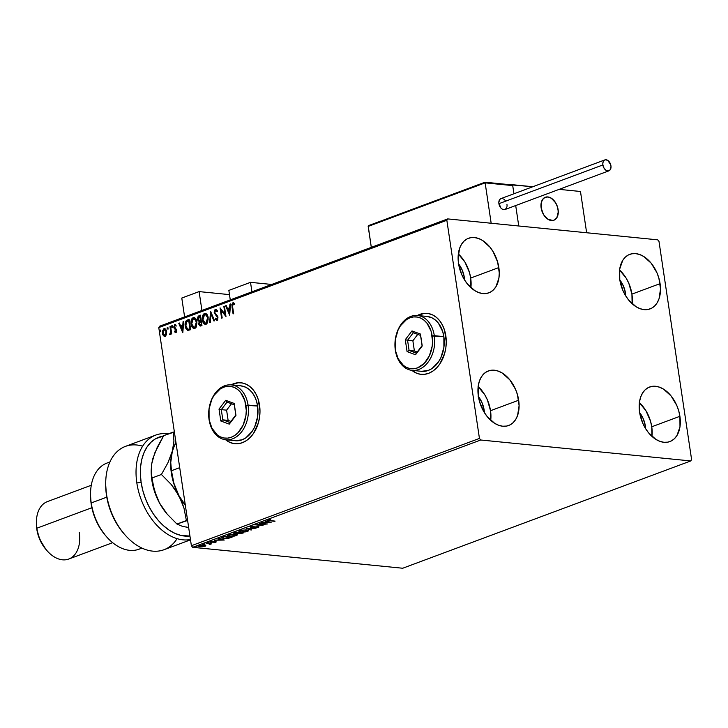 <?xml version="1.0" encoding="UTF-8"?>
<svg xmlns="http://www.w3.org/2000/svg" width="728" height="728" viewBox="0 0 728 728"><rect width="100%" height="100%" fill="white"/><g stroke="black" fill="none" stroke-linecap="round" stroke-linejoin="round"><path stroke-width="1.09" d="M427.318 313.395A30.64 22.004 -84.3 0 0 417.563 315.506A27.573 19.802 95.7 0 1 434.316 335.681A27.573 19.802 -84.3 0 0 410.856 316.407A27.573 19.802 -84.3 0 0 395.331 350.204L395.349 349.695A26.044 18.701 95.7 0 1 410.019 317.781A26.044 18.701 95.7 0 1 432.168 335.981L434.316 335.681A27.573 19.802 95.7 0 1 412.084 370.379A30.64 22.004 -84.3 0 0 421.248 374.365M445.818 335.799A30.64 22.004 95.7 0 1 421.121 374.356A30.64 22.004 95.7 0 1 411.875 370.352L415.788 372.863L419.938 374.192L424.251 374.356L428.565 373.355L432.705 371.207L436.518 368.022L439.858 363.9L444.617 353.544L445.855 347.702L446.264 341.705L444.544 330.203L442.478 325.134L439.721 320.784L436.354 317.317L432.523 314.878L428.373 313.55L424.06 313.386L417.344 315.488A30.64 22.004 95.7 0 1 427.2 313.386A30.64 22.004 95.7 0 1 445.818 335.799M241.05 382.782A30.64 22.004 -84.3 0 0 231.295 384.885A27.573 19.802 95.7 0 1 248.048 405.068A27.573 19.802 -84.3 0 0 224.588 385.795A27.573 19.802 -84.3 0 0 209.063 419.583L209.082 419.073A26.044 18.701 95.7 0 1 223.751 387.159A26.044 18.701 95.7 0 1 245.9 405.36L248.048 405.068A27.573 19.802 95.7 0 1 225.817 439.767A30.64 22.004 -84.3 0 0 234.98 443.752M259.55 405.187A30.64 22.004 95.7 0 1 234.853 443.743A30.64 22.004 95.7 0 1 225.607 439.739L229.52 442.251L233.67 443.579L237.983 443.743L242.297 442.733L246.437 440.595L250.25 437.401L253.59 433.287L258.349 422.923L259.587 417.08L259.996 411.093L258.276 399.59L256.211 394.521L253.453 390.172L250.086 386.704L246.255 384.266L242.106 382.937L237.792 382.764L231.076 384.866A30.64 22.004 95.7 0 1 240.932 382.773A30.64 22.004 95.7 0 1 259.55 405.187M619.574 270.024A29.102 19.101 69.6 0 1 631.922 294.121L632.122 303.722A29.102 19.101 69.6 0 0 631.922 294.121L660.078 283.638A29.102 19.101 -110.4 0 1 650.086 308.899A29.102 19.101 -110.4 0 1 619.774 279.616L619.701 269.051L622.713 260.406L625.252 257.23L628.346 254.982L631.886 253.772L635.744 253.626L639.757 254.554L643.77 256.52L651.223 263.245L656.947 272.763L658.876 278.132L660.514 289.061L659.013 298.853L657.138 302.848L654.609 306.033L651.505 308.272L647.966 309.491L644.116 309.637L640.103 308.699L636.081 306.734L628.637 300.009L625.498 295.513L622.904 290.49L619.774 279.616A29.102 19.101 -110.4 0 1 629.765 254.354A29.102 19.101 -110.4 0 1 660.078 283.638L631.922 294.121L628.792 283.256L626.207 278.223L619.492 269.942M478.16 386.614A29.102 19.101 69.6 0 1 490.517 410.71L490.718 420.311A29.102 19.101 69.6 0 0 490.517 410.71L518.673 400.227A29.102 19.101 -110.4 0 1 508.672 425.489A29.102 19.101 -110.4 0 1 478.36 396.205L478.296 385.64L479.434 380.99L481.308 376.995L483.838 373.81L486.932 371.571L490.481 370.352L494.33 370.206L498.343 371.144L502.365 373.109L509.809 379.834L515.533 389.353L517.462 394.722L519.1 405.651L517.599 415.442L515.724 419.437L513.195 422.622L510.091 424.861L506.551 426.071L502.702 426.226L498.689 425.289L494.667 423.323L487.223 416.598L484.084 412.103L479.561 401.71L478.36 396.205A29.102 19.101 -110.4 0 1 488.351 370.943A29.102 19.101 -110.4 0 1 518.673 400.227L490.517 410.71L487.378 399.845L484.793 394.813L478.078 386.532M458.331 253.954A29.102 19.101 69.6 0 1 470.688 278.05L470.889 287.651A29.102 19.101 69.6 0 0 470.688 278.05L498.844 267.567A29.102 19.101 -110.4 0 1 488.852 292.829A29.102 19.101 -110.4 0 1 458.531 263.545L458.103 258.121L459.605 248.33L461.479 244.335L464.009 241.159L467.112 238.911L470.652 237.701L474.501 237.556L478.514 238.484L482.537 240.449L489.98 247.174L493.12 251.67L497.643 262.062L499.272 272.991L498.908 278.132L495.905 286.777L493.366 289.962L490.272 292.201L486.723 293.42L482.873 293.566L478.86 292.629L474.847 290.663L467.394 283.938L464.255 279.443L461.67 274.42L458.531 263.545A29.102 19.101 -110.4 0 1 468.532 238.284A29.102 19.101 -110.4 0 1 498.844 267.567L470.688 278.05L469.487 272.554L464.964 262.153L458.249 253.872M639.402 402.684A29.102 19.101 69.6 0 1 651.751 426.781L651.951 436.381A29.102 19.101 69.6 0 0 651.751 426.781L679.907 416.298A29.102 19.101 -110.4 0 1 669.915 441.559A29.102 19.101 -110.4 0 1 639.603 412.276L639.53 401.71L640.667 397.06L642.542 393.065L645.072 389.889L648.175 387.642L651.715 386.431L655.564 386.277L659.577 387.214L663.599 389.18L671.043 395.905L676.776 405.423L678.705 410.792L679.907 416.298L679.979 426.863L676.967 435.508L674.428 438.693L671.334 440.931L667.794 442.151L663.936 442.296L659.923 441.359L655.91 439.394L648.457 432.669L645.317 428.173L642.733 423.15L639.603 412.276A29.102 19.101 -110.4 0 1 649.594 387.014A29.102 19.101 -110.4 0 1 679.907 416.298L651.751 426.781L650.55 421.284L646.027 410.883L639.311 402.602M639.32 412.194L643.243 418.709L645.39 426.153A19.911 13.068 -110.4 0 1 645.645 428.71L645.39 426.153L644.38 426.526L645.39 426.153A19.911 13.068 -110.4 0 0 639.648 412.612M458.258 263.463L462.18 269.979L464.318 277.423A19.911 13.068 -110.4 0 1 464.582 279.98L464.318 277.423L463.317 277.796L464.318 277.423A19.911 13.068 -110.4 0 0 458.585 263.882M478.087 396.123L482 402.639L484.147 410.082A19.911 13.068 -110.4 0 1 484.411 412.639L484.147 410.082L483.137 410.456L484.147 410.082A19.911 13.068 -110.4 0 0 478.414 396.542M619.501 279.543L623.414 286.049L625.561 293.493A19.911 13.068 -110.4 0 1 625.816 296.05L625.561 293.493L624.551 293.866L625.561 293.493A19.911 13.068 -110.4 0 0 619.819 279.952M690.763 460.942L402.693 568.24L192.665 547.31L480.726 440.003L690.763 460.942L691.6 459.568L658.995 241.423L657.712 239.84L447.684 218.91L159.614 326.208L158.777 327.582L446.846 220.275L479.443 438.42L191.382 545.727L158.777 327.582L191.382 545.727L192.665 547.31L402.693 568.24L690.763 460.942L691.6 459.568L658.995 241.423L657.712 239.84L447.684 218.91L446.846 220.275L479.443 438.42L480.726 440.003L690.763 460.942M205.742 545.618L203.303 545.172L199.445 545.736L198.771 546.109L199.272 546.673L202.602 546.792L205.724 545.936L204.377 545.217L198.698 546.291L202.602 546.792L205.797 545.736M206.151 543.288L209.437 543.971L209.446 544.571L211.584 543.825L206.151 543.288L209.163 543.898L209.446 544.571L211.584 543.825L206.151 543.288M215.716 542.333L216.089 541.969L215.179 541.759L210.838 542.078L212.139 541.359L209.801 542.133L214.96 542.005L213.823 542.669L215.716 542.333L215.634 541.805L215.716 542.333L215.406 541.778L211.093 542.123L212.139 541.359L210.201 541.732L210.538 542.342L214.842 541.996L213.823 542.669L215.716 542.333L215.406 541.778M222.959 537.027L221.803 537.983L224.779 538.538L232.141 537.109L224.715 536.372L221.703 537.828L223.669 538.465L228.92 538.183L232.141 537.109L224.715 536.372L222.959 537.027M238.675 533.187L238.757 533.779L243.416 532.905L235.99 532.168L233.879 533.033L234.789 533.615L240.031 533.797L243.416 532.905L235.99 532.168L233.77 533.233M246.191 528.364L251.096 530.048L251.724 529.811L247.939 528.564L256.047 528.2L246.191 528.364L251.096 530.048L251.724 529.811L247.939 528.564L256.047 528.2L246.191 528.364M259.414 523.441L264.937 523.996L255.619 524.861L263.045 525.598L258.094 524.824L267.422 523.969L259.414 523.441L264.937 523.996L255.619 524.861L263.045 525.598L258.094 524.824L267.422 523.969L259.414 523.441M268.286 520.047L269.506 520.829L275.102 521.111L269.078 520.475L270.579 519.601L267.868 520.547L274.52 521.321L270.161 520.611L269.051 520.12L270.579 519.601L267.767 520.429M271.116 522.595L266.12 520.948L265.483 521.184L267.085 521.712L261.161 522.795L271.116 522.595L266.12 520.948L265.483 521.184L267.085 521.712L261.161 522.795L271.116 522.595M250.814 526.562L250.296 527.072L251.406 527.372L257.94 526.945L255.856 527.773L259.031 526.908L251.688 527.127L251.615 526.617L254.045 526.298L253.308 526.126L250.814 526.562L251.224 527.354L257.648 526.89L255.856 527.773L258.577 527.354L258.203 526.672L251.815 527.136L251.615 526.617L254.136 526.089L250.814 526.562L251.224 527.354M246.665 529.929L241.532 530.193L238.893 531.385L241.587 532.159L246.055 531.84L248.676 530.739L246.665 529.929L239.876 530.63L238.893 531.385L240.868 532.104L247.72 531.395L248.676 530.648L246.665 529.929M235.39 534.134L230.257 534.388L227.618 535.59L229.948 536.336L234.78 536.045L237.401 534.944L235.39 534.134L228.601 534.834L227.618 535.581L229.602 536.309L236.454 535.59L237.401 534.843L235.39 534.134M224.269 540.04L219.274 538.392L218.637 538.629L220.238 539.157L218.109 539.958L214.314 540.24L224.269 540.04L219.274 538.392L218.637 538.629L220.238 539.157L218.109 539.958L214.314 540.24L224.269 540.04M208.526 542.651L207.262 542.924L208.654 542.888M204.049 544.317L202.793 544.59L204.186 544.553M196.76 547.028L195.504 547.301L196.897 547.274M187.688 330.421L190.691 329.693L189.153 319.374L187.387 320.029C185.422 321.157 184.703 323.196 185.24 326.144L187.688 330.421L185.658 326.18L187.688 330.421L190.691 329.693L189.153 319.374L186.131 320.839L185.13 323.814L185.849 328.446L187.888 330.457M188.707 329.384L190.381 328.892L187.851 329.329L185.822 325.926L186.577 321.731L188.725 320.648L190.381 328.892L189.153 320.693L190.381 328.892L189.134 329.302M166.512 334.589L166.357 330.421L165.474 328.992L163.955 328.619L162.417 331.085L162.744 334.653L164.646 336.518L166.512 334.589L166.676 331.704L163.955 328.619L162.399 333.297L163.372 335.772L165.129 336.427L166.512 334.589M170.589 326.29L170.006 326.508L170.661 332.214L169.888 334.571L170.971 332.942L171.135 334.043L171.717 333.834L170.589 326.29L170.006 326.508L170.68 331.659L169.651 334.461L170.971 332.942L171.135 334.043L171.717 333.834L170.589 326.29M175.776 332.459L176.522 331.486L176.531 329.766L174.365 326.554L174.92 325.516L175.839 326.007L176.067 325.189L174.902 324.561L173.764 326.863L174.174 328.346L176.012 330.321L175.721 331.477L174.738 331.031L174.493 331.804L175.776 332.459L176.595 330.066L174.383 326.99L174.92 325.516L175.839 326.007L176.067 325.189L174.711 324.615L173.81 327.254L176.012 330.321L175.603 331.54L174.738 331.031L174.493 331.804L175.484 332.496M200.428 315.179L198.189 316.252L197.506 318.245L197.843 320.375L199.154 321.53L198.862 324.479L200.154 326.035L201.965 325.498L200.428 315.179L198.908 315.743L197.561 319.337L199.154 321.53L198.771 323.987L200.892 325.889L201.965 325.498L200.428 315.179M210.629 311.375L209.646 322.631L210.283 322.395L210.956 313.886L213.968 321.021L214.605 320.784L210.529 311.411L209.646 322.631L210.283 322.395L210.956 313.886L213.968 321.021L214.605 320.784L210.629 311.375M223.851 306.452L224.998 314.132L220.056 307.862L221.603 318.181L222.186 317.963L221.03 310.264L225.971 316.553L224.433 306.233L223.851 306.452L224.461 306.424L223.851 306.452L224.998 314.132L220.056 307.862L221.603 318.181L222.186 317.963L221.03 310.264L225.971 316.553L224.433 306.233L223.851 306.452M232.623 306.825L232.678 304.204L234.307 304.368L234.48 303.467L232.869 302.812L231.832 304.595L233.069 313.904L233.652 313.695L232.623 306.825L233.033 303.867L234.307 304.368L234.48 303.467L232.869 302.812L232.023 306.943L233.069 313.904L233.652 313.695L232.623 306.825M229.666 315.179L230.558 303.949L229.921 304.186L229.638 307.789L227.509 308.581L226.235 305.56L225.598 305.796L229.666 315.179L230.558 303.949L229.921 304.186L229.638 307.789L227.509 308.581L226.235 305.56L225.598 305.796L229.666 315.179M217.408 320.22L215.251 318.982L216.98 320.184L217.972 317.272L214.796 312.503L215.597 310.365L217.044 311.639L217.435 310.938L215.224 309.4L214.341 310.71L214.214 312.703L217.399 317.526L216.999 319.028L215.615 318.172L215.251 318.982L216.462 320.202L217.736 319.383L217.781 316.48L214.796 312.503L215.497 310.41L217.044 311.639L217.435 310.938L216.334 309.436L215.397 309.318L216.061 309.3M208.19 317.681L207.398 315.115L205.824 313.431L204.459 313.395L203.249 314.405L202.329 317.044L202.366 319.901L203.157 322.504L204.741 324.197L206.297 324.151L207.58 322.75L208.19 317.681C207.771 314.733 206.534 313.304 204.459 313.395C202.584 314.805 201.883 316.971 202.366 319.901C202.766 322.895 204.022 324.333 206.124 324.224L208.19 317.681M196.915 321.885L196.123 319.319L194.549 317.636L193.184 317.59L191.974 318.609L191.064 321.239L191.091 324.106L191.883 326.699L193.475 328.401L195.022 328.355L196.187 327.172L196.915 321.885C196.505 318.937 195.259 317.508 193.184 317.59C191.309 319.001 190.609 321.166 191.091 324.106C191.5 327.099 192.747 328.537 194.849 328.428L196.915 321.885M182.819 332.623L183.711 321.403L183.074 321.639L182.792 325.234L180.662 326.026L179.388 323.014L178.751 323.25L182.728 332.66L183.711 321.403L183.074 321.639L182.792 325.234L180.662 326.026L179.388 323.014L178.751 323.25L182.819 332.623M172.545 326.326L171.735 325.807L171.781 327.218L172.563 326.635L171.926 325.653L171.571 326.69L172.19 327.373L172.545 326.326L171.926 325.653M168.077 327.991L167.258 327.473L167.304 328.883L168.086 328.301L167.458 327.318L167.103 328.355L167.713 329.038L168.077 327.991L167.458 327.318M160.788 330.712L159.969 330.194L160.014 331.595L160.797 331.022L160.169 330.03L159.814 331.076L160.424 331.75L160.788 330.712L160.169 330.03M238.011 382.791L231.295 384.885A27.573 19.802 95.7 0 0 209.063 419.583A27.573 19.802 -84.3 0 0 232.523 438.857A27.573 19.802 -84.3 0 0 248.048 405.068L257.594 406.015A27.573 19.802 -84.3 0 0 240.841 385.84L231.286 384.885M235.299 440.704L242.069 439.812L245.791 437.883L252.225 431.304L254.691 426.899L257.63 416.725L257.594 406.015A27.573 19.802 -84.3 0 1 235.371 440.713L225.817 439.767L229.73 442.269L233.888 443.598M424.269 313.404L417.563 315.506A27.573 19.802 95.7 0 0 395.331 350.204A27.573 19.802 -84.3 0 0 418.791 369.469A27.573 19.802 -84.3 0 0 434.316 335.681L443.862 336.627A27.573 19.802 -84.3 0 0 427.109 316.452L417.554 315.506M421.567 371.326L428.337 370.425L432.059 368.495L438.493 361.916L440.959 357.521L443.898 347.338L443.862 336.627A27.573 19.802 -84.3 0 1 421.63 371.326L412.084 370.379L415.997 372.891L420.147 374.219M233.734 302.793L232.569 303.512L232.25 304.832L233.461 313.759L232.023 306.943L232.869 302.812L233.533 302.793M234.725 304.413L233.561 303.885M233.269 303.831L233.77 303.885M233.87 303.913L234.516 304.268M229.711 314.587L225.598 305.796L226.308 305.733L229.711 314.587M227.928 308.626L230.057 307.826L229.921 304.186L230.539 304.158L230.057 307.826L227.928 308.626M229.675 312.749L229.548 308.936L229.675 312.749L227.91 309.546L229.548 308.936L229.675 312.749M225.917 316.17L221.03 310.264L225.917 316.17M221.994 318.036L220.538 308.272L221.994 318.036M225.416 314.168L224.269 306.497L225.416 314.168M215.834 309.254L214.214 312.703L217.399 317.526L216.598 319.155L217.253 319.164L215.615 318.172L215.251 318.982L215.879 318.573L216.889 320.247M215.597 310.365L216.061 310.392M217.472 311.684L216.025 310.401M217.162 319.183L217.827 317.572L217.017 319.192M215.979 309.318L214.769 310.747L214.733 313.222L217.827 317.572L214.214 312.703L215.397 309.318M216.252 310.374L217.335 311.429M214.314 320.893L210.956 313.886L214.314 320.893M210.083 322.468L210.911 312.039L210.083 322.468M205.505 324.351L202.784 319.947C202.311 317.017 203.012 314.842 204.887 313.44L205.478 313.313M205.278 313.286L204.459 313.395M205.223 313.34L203.258 315.251L202.684 319.01L203.576 322.55L205.851 324.397M204.022 323.25L205.169 324.242M205.614 314.396L207.407 315.888L208.126 319.474L207.325 322.377L205.533 323.25M205.551 323.259L206.37 323.214L205.342 323.259L202.948 319.692L204.641 314.441L205.269 314.36L208.026 317.945L205.478 314.396M207.607 317.909L205.942 323.177L207.607 317.909L207.116 321.958L206.079 323.114L204.841 323.114L203.012 320.056L203.403 315.706L204.504 314.505L205.724 314.487L207.607 317.909M200.091 326.026L200.892 325.889M200.327 326.035L198.771 323.987L199.572 321.567L197.561 319.337L198.908 315.743L200.455 315.37L198.608 316.298L197.925 318.282L198.353 320.584L199.572 321.567L199.436 324.979L200.391 326.053M200.701 320.438L199.754 320.666L200.701 320.438M200.428 316.498L201.001 320.329L199.336 320.62L198.143 319.119L199.336 316.698L200.428 316.498L201.001 320.329L200.428 316.498M200.4 324.943L199.49 324.324L199.39 322.559L200.728 321.348L201.647 324.697L201.156 321.385L201.228 324.652L200.4 324.943L201.647 324.697L200.619 324.879L199.345 323.751L200.437 321.458L201.156 321.385L201.647 324.697L200.6 324.997M194.23 328.555L191.51 324.142C191.036 321.212 191.737 319.046 193.612 317.636L194.212 317.517M194.003 317.481L193.184 317.59M193.957 317.545L191.983 319.446L191.409 323.205L192.301 326.745L194.576 328.592M192.747 327.454L193.894 328.437M194.34 318.591L196.132 320.093L196.851 323.678L196.05 326.572L194.258 327.454M194.276 327.464L195.095 327.418L194.067 327.454L191.673 323.887L193.366 318.646L194.003 318.555L196.751 322.149L194.203 318.591M196.333 322.104L194.667 327.373L196.333 322.104L195.841 326.162L194.804 327.318L193.575 327.309L191.737 324.26L192.228 319.719L193.229 318.7L194.449 318.691L196.333 322.104M187.387 320.029L189.18 319.565L187.387 320.029M185.658 326.18C185.13 323.241 185.849 321.203 187.815 320.074L185.913 322.022L185.658 326.18M188.27 329.375L186.459 328.091L185.722 324.342L186.441 321.894L188.725 320.648L189.953 328.856L187.851 329.329M182.864 332.041L178.751 323.25L179.461 323.186L182.864 332.041M181.081 326.071L183.21 325.279L183.074 321.639L183.693 321.612L183.21 325.279L181.081 326.071M182.828 330.194L182.701 326.39L182.828 330.194L181.072 326.999L182.701 326.39L182.828 330.194M176.203 332.496L174.493 331.804L175.066 331.386L175.839 332.523M175.603 331.54L176.194 329.729L174.174 328.346L173.81 327.254L174.711 324.615L175.339 324.606M174.92 325.516L175.839 326.007M176.258 326.053L175.339 325.562L176.258 326.053M175.512 324.597L174.52 325.225L174.192 326.908L174.693 328.519L176.349 330.021L175.903 331.613M172.609 327.409L171.571 326.69L172.19 327.373M171.571 326.69L172.354 325.689M172.299 325.716L172.39 327.409M171.526 333.897L170.971 332.942L171.526 333.897M169.651 334.461L170.234 333.633L170.197 334.571M169.988 333.606L170.516 333.642L171.107 331.704L170.953 333.024M171.107 331.704L170.006 326.508L170.616 326.481L171.107 331.704M168.141 329.074L167.103 328.355L167.713 329.038M167.103 328.355L167.886 327.354M167.831 327.382L167.922 329.074M165.547 336.463L163.372 335.772L162.399 333.297L163.955 328.619L164.792 328.574M164.583 328.528L163.955 328.619M164.883 328.565L163.5 329.375L162.754 332.66L163.445 335.289L165.065 336.554M164.71 329.538L165.866 330.166L166.576 332.469L166.257 334.589L165.038 335.599L163.645 334.871L162.981 333.078L164.1 329.547L164.728 329.538M164.1 329.547L165.447 330.13L166.002 331.422L165.411 335.544L166.521 331.959L164.992 335.499L162.981 333.078L163.127 330.767L164.1 329.547L166.521 331.959L164.519 329.584M160.852 331.795L160.233 331.113L160.424 331.75M159.814 331.076L160.597 330.075M160.542 330.103L160.633 331.795M227.91 309.546L229.548 308.936L229.247 312.703L227.91 309.546M200.282 320.393L198.908 320.493L198.116 318.919L198.517 317.217L200 316.452L200.282 320.393M181.072 326.999L182.701 326.39L182.4 330.157L181.072 326.999M269.415 520.238L268.195 519.455M268.969 519.537L270.07 520.029M268.168 520.074L268.923 520.183M267.012 521.239L267.085 521.712L267.012 521.239M269.278 522.431L265.911 522.149L267.531 521.412L269.278 522.431L269.205 521.967L269.278 522.431L265.966 522.486L267.595 521.876L269.278 522.431M251.815 527.136L251.615 526.617M251.924 526.562L252.643 526.553M258.112 526.08L258.203 526.672M258.577 527.354L258.085 526.89M251.196 526.772L250.723 525.971M250.532 526.663L251.315 526.781M257.876 526.935L258.649 526.699M251.024 529.584L251.096 530.048L251.024 529.584M239.876 531.395L241.614 530.421L244.899 530.093L247.365 530.412L247.72 531.395L247.647 530.894L241.459 531.886L239.849 531.331L240.613 530.403L246.046 529.884L247.702 530.721L245.209 531.749L241.196 531.859L239.03 531.085M238.93 531.003L240.158 531.431M239.767 530.676L239.849 531.331M247.702 530.721L247.593 530.066M234.725 533.023L234.789 533.615L237.865 533.46L237.774 532.869M237.892 533.351L238.757 533.779L238.666 533.187L237.801 532.769M234.471 532.732L234.389 532.141M234.052 532.905L234.862 533.033M237.956 533.042L238.857 533.205M235.417 532.123L235.135 532.787M239.466 532.987L239.303 532.332M242.069 533.051L239.33 533.56L239.33 532.505L242.069 533.051L239.33 533.56L239.694 532.814L242.069 533.051M238.93 532.741L235.381 533.396L235.453 532.368L236.127 532.186L238.93 532.741L235.381 533.396L236.172 532.459L238.93 532.741M239.33 533.56L238.693 533.333L239.394 532.923M236.373 535.089L236.454 535.59L236.373 535.089M228.601 535.599L229.338 534.598L234.771 534.079L236.409 535.025L234.316 535.881L230.749 536.126L228.583 535.526L229.384 534.898L234.816 534.343L236.427 534.916L235.663 535.526L230.184 536.09L227.755 535.28M227.655 535.198L228.883 535.635M230.912 536.991L230.994 537.537L230.912 536.991M222.895 537.491L224.215 536.554L230.794 537.255L224.251 538.247L222.895 537.491L224.852 536.381L230.794 537.255L224.251 538.247L221.913 537.519M221.84 537.482L222.959 537.801M230.439 537.118L230.903 536.945M220.174 538.693L220.238 539.157L220.174 538.693M222.431 539.885L219.073 539.594L220.757 539.33L220.684 538.856L222.431 539.885L222.358 539.412L222.431 539.885L219.119 539.939L220.757 539.33L222.431 539.885M211.484 541.769L210.456 541.75L210.538 542.342L210.119 541.141M210.683 541.769L210.192 541.723L210.538 542.342M214.724 541.951L215.534 541.769M210.11 543.37L210.201 543.962M210.073 544.426L209.364 543.989M209.528 543.952L210.246 543.698M205.651 545.035L205.069 546.3L204.887 545.736M200.054 546.491L200.073 545.536L203.758 545.172L204.404 546.227L200.682 546.591L200.118 545.8L201.019 545.563L204.896 545.818L200.054 546.491M204.85 545.754L205.633 545.345M204.404 546.227L204.786 545.354M199.499 545.618L199.59 546.209L200.118 545.8M200.027 545.208L200.591 546M235.381 533.396L234.744 533.142L235.499 532.714M480.726 440.003L192.665 547.31L191.382 545.727L479.443 438.42L480.726 440.003M446.846 220.275L158.777 327.582L159.614 326.208L447.684 218.91L446.846 220.275M250.514 282.337L271.717 284.457L250.514 282.337L228.856 290.408L250.514 282.337L251.934 291.819L250.514 282.337M228.856 290.408L230.266 299.891L228.856 290.408M558.103 209.582A12.258 8.044 -110.4 0 1 553.89 220.22A12.258 8.044 -110.4 0 1 541.131 207.889L543.534 214.587L547.993 219.31L552.998 220.466L554.49 219.956L556.865 217.672L558.285 211.866L557.593 207.262L555.692 202.885L551.233 198.171L547.856 196.942L544.735 197.516L543.434 198.462L541.577 201.483L541.131 207.889A12.258 8.044 -110.4 0 1 545.336 197.252A12.258 8.044 -110.4 0 1 558.103 209.582M512.002 184.939L532.841 186.732L512.585 184.721L513.941 193.775L512.585 184.721L512.002 184.939M559.15 189.362L580.48 191.482L586.641 232.76L518.755 225.989L586.641 232.76L580.48 191.482L559.15 189.362M515.697 205.542L518.755 225.989L515.697 205.542L518.755 225.989L491.173 223.241L485.139 182.855L491.173 223.241L518.755 225.989L515.697 205.542M552.789 220.502L552.798 220.502A12.258 8.044 -110.4 0 1 541.796 210.729A12.258 8.044 -110.4 0 1 545.336 197.252A12.258 8.044 -110.4 0 1 546.437 196.969A12.258 8.044 -110.4 0 1 557.439 206.743A12.258 8.044 -110.4 0 1 553.89 220.22A12.258 8.044 -110.4 0 1 552.798 220.502L554.308 220.047L556.738 217.872L558.085 214.305L558.149 209.882L556.902 205.296L554.554 201.228L551.451 198.307L548.075 196.969L544.926 197.424L542.496 199.608L541.141 203.176L541.55 209.91L543.379 214.323L546.164 217.881L549.467 220.056L552.798 220.502M511.802 184.894L512.721 185.604L485.085 182.537L368.231 226.071L371.307 247.356L368.177 226.417L485.139 182.855L512.721 185.604L513.941 193.775L512.721 185.604L511.302 184.894M368.85 225.489L484.994 182.273M604.877 159.905L500.91 198.626A5.824 3.822 69.6 0 0 498.908 203.685L602.875 164.956A5.824 3.822 -110.4 0 1 604.877 159.905A5.824 3.822 -110.4 0 1 610.938 165.757A5.824 3.822 -110.4 0 1 608.936 170.816A5.824 3.822 -110.4 0 1 602.875 164.956L498.908 203.685A5.824 3.822 69.6 0 0 504.977 209.537L608.936 170.816M602.875 164.956L604.022 168.132L606.133 170.379L608.508 170.934L610.346 169.606L611.02 166.849L610.692 164.655L607.671 160.333L605.296 159.787L603.967 160.478L602.857 162.844L602.875 164.956M505.196 200.409L503.712 199.062M502.902 198.671L501.337 198.517M500.627 198.753L499.499 199.836L498.826 202.602L500.682 207.762L502.174 209.109L504.55 209.655L506.388 208.326L506.988 206.597M507.061 205.569L506.97 204.486M184.603 316.908L181.782 298.052L199.108 291.6L229.484 294.622L199.108 291.6L201.929 310.447L199.108 291.6L181.782 298.052L184.603 316.908M136.837 482.955A55.146 36.2 69.6 0 0 190.454 539.512A55.146 36.2 -110.4 0 1 136.837 482.955A55.146 36.2 -110.4 0 1 155.774 435.08A55.146 36.2 -110.4 0 1 168.432 433.861A55.146 36.2 69.6 0 0 136.837 482.955L141.123 482.355L136.837 482.955M189.935 536.045A52.079 34.189 -110.4 0 1 141.123 482.355L140.386 474.246L140.631 466.439L141.851 459.159L144.017 452.589L147.074 446.919L150.923 442.287L155.483 438.82L163.509 435.981A52.079 34.189 -110.4 0 0 141.123 482.355L142.825 490.572L145.445 498.662L148.912 506.406L153.135 513.613L158.003 520.074L163.381 525.625L169.133 530.12L175.093 533.433L181.108 535.471L189.935 536.045M90.545 494.057L90.545 495.668A42.888 28.155 69.6 0 0 91.182 503.967L91.218 502.948A45.955 30.166 -110.4 0 1 90.545 494.057A45.955 30.166 -110.4 0 1 109.792 462.244M91.282 485.257L47.375 501.619A30.64 20.111 69.6 0 0 36.855 528.21A30.64 20.111 -110.4 0 1 36.4 522.285L36.4 523.896A27.573 18.1 69.6 0 0 36.81 529.229L36.855 528.21L91.855 507.725L36.855 528.21A30.64 20.111 69.6 0 0 68.76 559.04L112.667 542.678M109.91 461.971L107.007 463.054A45.955 30.166 69.6 0 0 91.218 502.948L106.779 497.151L91.218 502.948A45.955 30.166 69.6 0 0 139.084 549.185L141.996 548.102M155.774 435.08L125.453 446.373A55.146 36.2 69.6 0 0 110.783 510.692A55.146 36.2 69.6 0 0 163.955 549.731L190.499 539.839M124.006 533.742L118.955 527.218L114.56 519.883L110.947 511.975L108.226 503.685L106.47 495.268L105.706 485.066M105.333 535.326L99.609 527.4L94.249 516.079L91.182 503.967L90.545 495.65M45.946 549.431L39.776 539.53L36.81 529.229L36.4 523.878M79.279 532.441A30.64 20.111 -110.4 0 1 70.625 558.176A30.64 20.111 -110.4 0 1 46.947 550.586A30.64 20.111 -110.4 0 1 36.855 528.21L36.81 529.229A27.573 18.1 69.6 0 0 45.891 549.367L46.947 550.586M141.723 547.975A45.955 30.166 -110.4 0 1 106.361 536.509A45.955 30.166 -110.4 0 1 91.218 502.948L91.182 503.967A42.888 28.155 69.6 0 0 105.305 535.289L106.361 536.509M177.086 538.638A55.146 36.2 -110.4 0 1 124.679 534.525A55.146 36.2 -110.4 0 1 105.706 483.574L105.706 485.185A52.079 34.189 69.6 0 0 123.623 533.305A52.079 34.189 69.6 0 0 124.142 533.897M105.706 483.574A55.146 36.2 -110.4 0 1 142.643 446.182M179.716 467.667L171.462 470.734L170.698 461.834L171.144 456.847L172.318 451.415L175.858 441.878L167.904 462.817L161.416 474.483L171.107 484.32L178.924 495.632L173.901 483.265L171.462 470.734L179.716 467.667M172.418 476.976L170.68 464.209A45.955 30.166 69.6 0 0 178.924 495.632L185.322 505.214L178.924 495.632A45.955 30.166 69.6 0 0 185.331 505.268A45.955 30.166 -110.4 0 1 178.924 495.632L173.901 483.265M175.994 442.779A45.955 30.166 69.6 0 0 172.318 451.415A45.955 30.166 -110.4 0 1 175.994 442.779M170.689 463.499L170.689 463.499A45.955 30.166 -110.4 0 0 178.924 495.632L183.957 508.017L186.395 520.529L187.606 520.465L176.95 524.051L167.258 514.214L159.432 502.893L156.82 497.524L152.998 486.158L151.187 471.38M170.68 462.917L172.318 451.415L167.904 462.817L161.416 474.483L151.97 477.996L151.187 470.179L151.651 464.109L154.418 454.099M174.383 432.023L173.173 432.095L173.947 440.986L172.318 451.415L173.947 440.986L173.173 432.095L163.736 435.608L174.383 432.023M188.661 527.527L186.086 526.963M167.058 513.986L159.432 502.893A45.955 30.166 69.6 0 0 167.003 513.923L159.432 502.893L156.538 496.742L152.926 484.238L151.351 473.7L151.651 464.109L152.825 458.676L157.248 447.274L163.736 435.608L154.709 453.053L151.761 463.681M151.187 470.179L151.187 471.471A45.955 30.166 69.6 0 0 159.432 502.893L154.409 490.517L151.97 477.996L161.416 474.483L171.107 484.32L175.312 489.771L181.827 501.792L183.957 508.017L186.395 520.529L176.95 524.051L182.264 526.289L188.67 527.563L182.264 526.289L176.95 524.051L167.258 514.214M225.817 439.767A27.573 19.802 95.7 0 1 209.063 419.583L211.921 428.146L217.126 434.789L220.384 436.864L223.906 437.992L227.573 438.138L231.24 437.273L234.762 435.462L238.001 432.741L243.161 425.088L245.937 415.47L246.282 410.383L244.817 400.609L240.722 392.592L237.865 389.653L234.607 387.578L231.076 386.441L227.409 386.304L223.751 387.159L220.229 388.98L214.15 395.195L211.83 399.354L209.054 408.963L209.082 419.073A26.044 18.701 95.7 0 0 231.24 437.273A26.044 18.701 95.7 0 0 245.9 405.36L257.594 406.015L256.447 400.982L254.591 396.414L252.106 392.501L249.085 389.38L245.636 387.187L240.759 385.831M220.802 421.002L219.019 409.091L225.716 400.309L234.189 403.439L235.963 415.351L229.274 424.133L220.802 421.002L229.274 424.133L235.817 415.015L230.084 422.54L222.823 419.856L228.128 420.384L230.931 421.421L228.128 420.384L222.823 419.856L221.294 409.637L226.599 410.164L228.128 420.384L226.599 410.164L221.294 409.637L227.027 402.111L234.289 404.795L235.817 415.015L229.274 424.133L230.084 422.54L222.823 419.856L220.802 421.002L222.823 419.856L221.294 409.637L219.019 409.091L220.802 421.002M231.477 403.758L226.599 410.164L231.477 403.758M235.817 415.015L234.189 403.439L235.817 415.015M234.289 404.795L234.189 403.439L225.716 400.309L227.027 402.111L234.289 404.795M227.027 402.111L225.716 400.309L219.019 409.091L221.294 409.637L227.027 402.111M412.084 370.379A27.573 19.802 95.7 0 1 395.331 350.204L398.189 358.758L403.394 365.401L406.652 367.476L410.173 368.614L413.841 368.75L417.508 367.895L424.269 363.363L429.429 355.701L432.204 346.091L432.55 340.995L431.085 331.222L426.99 323.214L424.133 320.265L420.875 318.191L417.344 317.062L413.677 316.917L410.019 317.781L406.497 319.592L400.418 325.807L398.098 329.966L395.322 339.585L395.349 349.695A26.044 18.701 95.7 0 0 417.508 367.895A26.044 18.701 95.7 0 0 432.168 335.981L443.862 336.627L442.715 331.595L438.374 323.114L435.353 320.001L431.904 317.799L427.027 316.443M407.07 351.615L405.287 339.703L411.984 330.921L420.456 334.052L422.231 345.964L415.542 354.745L407.07 351.615L415.542 354.745L422.085 345.627L416.352 353.153L409.091 350.468L414.396 350.996L417.199 352.034L414.396 350.996L409.091 350.468L407.562 340.258L412.867 340.786L414.396 350.996L412.867 340.786L407.562 340.258L413.295 332.732L420.556 335.417L422.085 345.627L415.542 354.745L416.352 353.153L409.091 350.468L407.07 351.615L409.091 350.468L407.562 340.258L405.287 339.703L407.07 351.615M417.745 334.38L412.867 340.786L417.745 334.38M422.085 345.627L420.456 334.052L422.085 345.627M420.556 335.417L420.456 334.052L411.984 330.921L413.295 332.732L420.556 335.417M413.295 332.732L411.984 330.921L405.287 339.703L407.562 340.258L413.295 332.732M251.224 526.926L251.133 526.335M258.112 527.063L258.021 526.471M250.259 526.981L250.168 526.399M238.693 533.333L238.602 532.741M234.744 533.16L234.653 532.568M237.401 534.843L237.319 534.252M228.583 535.526L228.492 534.934M236.427 534.916L236.336 534.334M222.722 537.755L222.641 537.173M215.206 542.133L215.115 541.541M210.683 541.96L210.592 541.368M216.116 542.032L216.034 541.441M208.827 542.76L208.736 542.169M207.252 542.897L207.162 542.305M209.709 544.153L209.619 543.561M204.359 544.426L204.268 543.834M202.775 544.562L202.693 543.971M197.07 547.138L196.979 546.555M195.486 547.274L195.404 546.683M511.739 184.885L485.003 182.218L368.95 225.453M123.623 533.305L124.679 534.525"/></g></svg>
